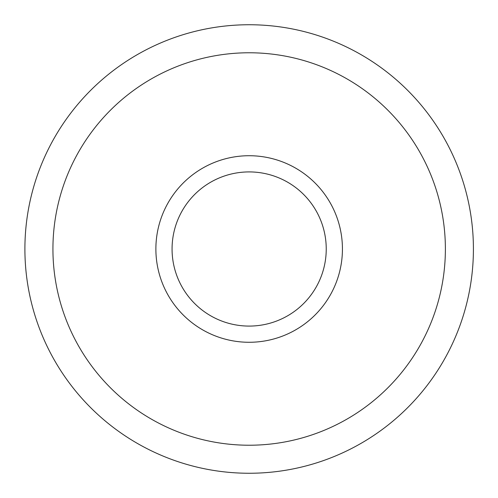 <?xml version="1.0" encoding="UTF-8"?>
<svg xmlns="http://www.w3.org/2000/svg" width="498" height="498" viewBox="0 0 498 498"><rect width="100%" height="100%" fill="white"/><g stroke="black" fill="none" stroke-linecap="round" stroke-linejoin="round"><path stroke-width="0.75" d="M24.9 249A224.256 224.256 0 0 1 361.28 54.786A224.256 224.256 0 0 1 361.28 443.214A224.256 224.256 0 0 1 24.9 249M52.931 249A196.224 196.224 0 0 1 347.268 79.064A196.224 196.224 0 0 1 347.268 418.936A196.224 196.224 0 0 1 52.931 249M172.065 249A77.09 77.09 0 0 1 287.701 182.243A77.09 77.09 0 0 1 287.701 315.757A77.09 77.09 0 0 1 172.065 249M155.88 249A93.269 93.269 0 0 1 295.793 168.224A93.269 93.269 0 0 1 295.793 329.776A93.269 93.269 0 0 1 155.88 249"/></g></svg>
